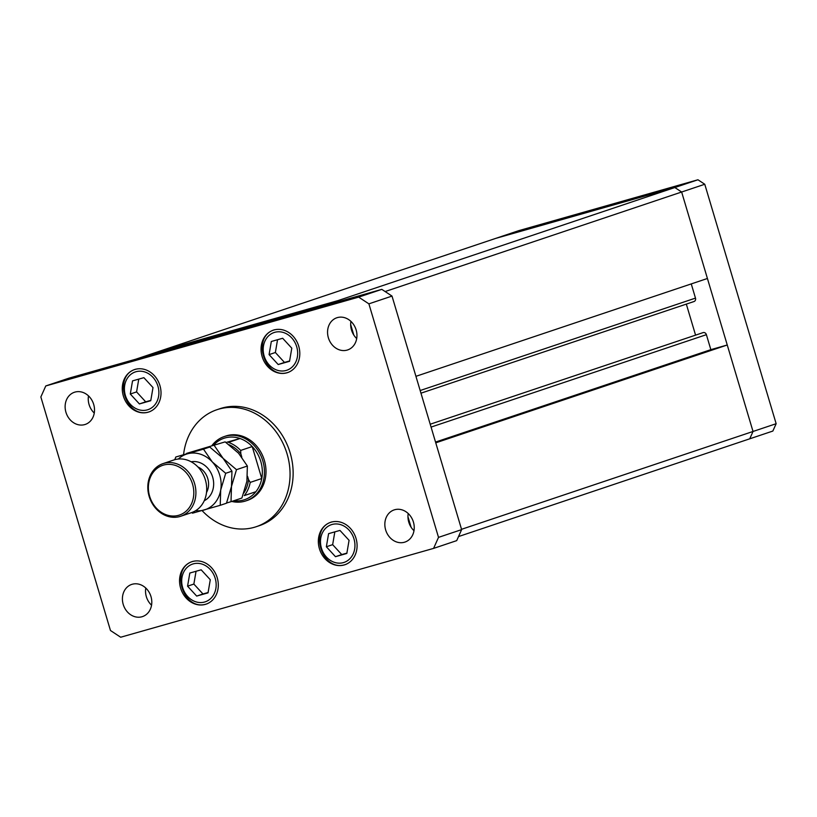 <?xml version="1.0" encoding="UTF-8"?>
<svg xmlns="http://www.w3.org/2000/svg" width="817" height="817" viewBox="0 0 817 817"><rect width="100%" height="100%" fill="white"/><g stroke="black" fill="none" stroke-linecap="round" stroke-linejoin="round"><path stroke-width="1.23" d="M461.534 529.304L753.029 431.468L749.74 438.811L772.862 431.049L776.15 423.706L704.765 184.254L697.953 179.771L518.795 230.639L495.674 238.401L674.832 187.532L681.644 192.015L753.029 431.468L776.15 423.706M415.935 376.32L707.42 278.485L681.644 192.015L704.765 184.254M385.124 291.546L681.644 192.015L674.832 187.532L697.953 179.771M350.677 324.584L353.792 335.052L350.677 324.584M339.321 301.422L338.044 300.585L158.886 351.443L495.674 238.401L674.832 187.532L314.923 308.346L135.765 359.204L158.886 351.443L338.044 300.585L339.321 301.422M407.959 516.732L411.084 527.2L407.959 516.732M691.253 283.907L695.481 298.113A2.88 2.451 71.4 0 1 693.95 301.544M686.321 304.108L695.573 335.144M430.212 424.217L703.11 332.611A2.88 2.451 71.4 0 1 706.388 334.674L710.851 349.656L727.253 344.999L435.757 442.834M458.521 536.565L749.74 438.811L753.029 431.468L727.253 344.999M710.851 349.656L435.532 442.068M196.1 341.475L202.973 339.423L196.1 341.475M202.841 339.463L201.942 339.637M207.559 338.156L215.208 335.818L207.559 338.167M214.667 336.206L221.55 334.051L214.667 336.206M220.845 334.449L228.014 332.243L220.233 334.582M228.025 332.274L227.494 332.468M237.257 329.792L244.426 327.586L236.654 329.925M244.436 327.617L243.915 327.801M260.909 322.919L253.668 325.033L260.919 322.95M253.086 325.258L253.699 325.115M280.742 317.445L287.911 315.239L280.129 317.578M287.921 315.27L287.39 315.464M272.408 319.815L278.556 317.874L272.408 319.815M252.494 325.309L245.294 327.413L252.494 325.309M244.702 327.637L245.325 327.494M228.648 332.202L235.878 330.088L228.648 332.202M236.46 329.864L235.878 330.088M195.917 341.363L188.676 343.487L195.927 341.404M188.094 343.702L188.707 343.569M183.284 345.091L190.279 342.854L183.294 345.121M286.604 315.719L281.079 317.353M281.497 317.129L285.623 315.883M254.465 324.809L259.653 323.338L254.056 325.023M247.122 326.994L251.748 325.595M251.279 325.717L245.672 327.403M246.08 327.188L247.122 326.974M243.129 328.056L237.594 329.7M239.034 329.292L242.138 328.23M238.023 329.476L239.024 329.271M229.894 331.784L235.082 330.313L229.444 332.008M226.707 332.723L221.182 334.357M221.601 334.133L225.727 332.887M190.514 343.069L189.064 343.477M189.462 343.263L190.504 343.048M202.075 510.584A61.704 52.441 -108.6 0 0 254.22 527.333A61.704 52.441 -108.6 0 0 256.232 526.71A61.704 52.441 -108.6 0 0 286.706 452.7A61.704 52.441 -108.6 0 0 218.976 409.082A61.704 52.441 -108.6 0 0 216.965 409.705A61.704 52.441 -108.6 0 0 183.59 454.446M256.232 526.71L259.316 525.678A61.704 52.441 -108.6 0 0 289.78 451.658A61.704 52.441 -108.6 0 0 222.05 408.051A61.704 52.441 -108.6 0 0 220.039 408.674L216.965 409.705M145.783 588.026A16.973 14.42 -108.6 0 0 151.554 605.213M132.262 584.247A16.973 14.42 -108.6 0 0 131.711 584.41A16.973 14.42 -108.6 0 0 123.326 604.764A16.973 14.42 -108.6 0 0 141.954 616.764A16.973 14.42 -108.6 0 0 142.505 616.59A16.973 14.42 -108.6 0 0 150.879 596.236A16.973 14.42 -108.6 0 0 132.262 584.247M274.042 329.966A22.365 19.016 -108.6 0 0 273.317 330.191A22.365 19.016 -108.6 0 0 262.267 357.019A22.365 19.016 -108.6 0 0 286.818 372.828A22.365 19.016 -108.6 0 0 287.553 372.603A22.365 19.016 -108.6 0 0 298.593 345.775A22.365 19.016 -108.6 0 0 274.042 329.966M331.324 522.114A22.365 19.016 -108.6 0 0 330.599 522.339A22.365 19.016 -108.6 0 0 319.549 549.167A22.365 19.016 -108.6 0 0 344.1 564.976A22.365 19.016 -108.6 0 0 344.835 564.751A22.365 19.016 -108.6 0 0 355.875 537.923A22.365 19.016 -108.6 0 0 331.324 522.114M192.536 561.514A22.365 19.016 -108.6 0 0 191.811 561.739A22.365 19.016 -108.6 0 0 180.761 588.577A22.365 19.016 -108.6 0 0 205.322 604.386A22.365 19.016 -108.6 0 0 206.047 604.161A22.365 19.016 -108.6 0 0 217.087 577.323A22.365 19.016 -108.6 0 0 192.536 561.514M135.254 369.366A22.365 19.016 -108.6 0 0 134.529 369.59A22.365 19.016 -108.6 0 0 123.479 396.419A22.365 19.016 -108.6 0 0 148.03 412.228A22.365 19.016 -108.6 0 0 148.765 412.003A22.365 19.016 -108.6 0 0 159.805 385.175A22.365 19.016 -108.6 0 0 135.254 369.366M350.932 321.377A16.973 14.42 -108.6 0 0 356.702 338.555M337.411 317.588A16.973 14.42 -108.6 0 0 336.849 317.762A16.973 14.42 -108.6 0 0 328.475 338.105A16.973 14.42 -108.6 0 0 347.102 350.105A16.973 14.42 -108.6 0 0 347.654 349.931A16.973 14.42 -108.6 0 0 356.028 329.578A16.973 14.42 -108.6 0 0 337.411 317.588M408.214 513.525A16.973 14.42 -108.6 0 0 413.984 530.703M394.693 509.737A16.973 14.42 -108.6 0 0 394.141 509.91A16.973 14.42 -108.6 0 0 385.757 530.264A16.973 14.42 -108.6 0 0 404.384 542.253A16.973 14.42 -108.6 0 0 404.936 542.079A16.973 14.42 -108.6 0 0 413.32 521.726A16.973 14.42 -108.6 0 0 394.693 509.737M88.502 395.877A16.973 14.42 -108.6 0 0 94.272 413.065M74.98 392.089A16.973 14.42 -108.6 0 0 74.418 392.262A16.973 14.42 -108.6 0 0 66.044 412.616A16.973 14.42 -108.6 0 0 84.672 424.605A16.973 14.42 -108.6 0 0 85.223 424.442A16.973 14.42 -108.6 0 0 93.598 404.088A16.973 14.42 -108.6 0 0 74.98 392.089M245.856 500.903L247.398 500.382A33.936 28.84 -108.6 0 0 264.157 459.675A33.936 28.84 -108.6 0 0 226.901 435.686A33.936 28.84 -108.6 0 0 225.798 436.033L224.256 436.554A33.936 28.84 71.4 0 1 225.359 436.207A33.936 28.84 71.4 0 1 262.614 460.196A33.936 28.84 71.4 0 1 245.856 500.903A33.936 28.84 71.4 0 1 244.753 501.24A33.936 28.84 71.4 0 1 231.752 501.444M40.85 396.97L110.469 630.51L120.681 637.229L433.582 548.391L438.515 537.372L368.886 303.842L358.673 297.122L45.772 385.951L40.85 396.97M433.582 548.391L456.703 540.629L461.636 529.62L392.007 296.081L381.794 289.361L68.894 378.189L45.772 385.951M438.515 537.372L461.636 529.62M368.886 303.842L392.007 296.081M358.673 297.122L381.794 289.361M210.286 579.723L201.176 569.817L189.82 573.044L187.573 586.177L196.683 596.083L208.039 592.856L210.286 579.723M196.049 571.277L193.864 584.063L202.973 593.969L208.1 592.519M202.973 593.969L196.683 596.083M193.864 584.063L187.573 586.177M349.073 540.323L339.954 530.417L328.597 533.644L326.361 546.767L335.47 556.683L346.827 553.456L349.073 540.323M334.837 531.867L332.652 544.663L341.761 554.569L346.888 553.119M341.761 554.569L335.47 556.683M332.652 544.663L326.361 546.767M153.004 387.575L143.884 377.668L132.538 380.885L130.291 394.019L139.401 403.935L150.757 400.708L153.004 387.575M138.767 379.119L136.582 391.915L145.692 401.821L150.818 400.361M145.692 401.821L139.401 403.935M136.582 391.915L130.291 394.019M291.792 348.175L282.672 338.269L271.315 341.486L269.079 354.619L278.188 364.525L289.545 361.308L291.792 348.175M277.545 339.719L275.37 352.505L284.479 362.421L289.606 360.961M284.479 362.421L278.188 364.525M275.37 352.505L269.079 354.619M233.907 500.719A32.394 27.533 -108.6 0 0 243.537 500.024A32.394 27.533 -108.6 0 0 255.864 491.711A32.394 27.533 -108.6 0 0 261.767 478.527A32.394 27.533 -108.6 0 0 252.228 446.552A32.394 27.533 -108.6 0 0 240.004 438.504A32.394 27.533 -108.6 0 0 225.032 437.943A32.394 27.533 -108.6 0 0 213.788 444.979M243.772 493.039A30.852 26.226 -108.6 0 0 248.511 479.559L250.206 482.408L261.767 478.527L252.228 446.552L240.668 450.433A32.394 27.533 71.4 0 0 228.443 442.385L240.004 438.504L226.013 442.477M212.001 445.49A33.936 28.84 71.4 0 1 224.256 436.554M255.864 491.711L244.303 495.592A32.394 27.533 71.4 0 0 250.206 482.408M248.511 479.559L247.52 476.27M241.812 457.101L240.821 453.792A30.852 26.226 -108.6 0 0 229.158 444.775M240.668 450.433L240.821 453.792M180.7 516.262L191.484 512.637A27.768 23.601 -108.6 0 0 205.2 479.334A27.768 23.601 -108.6 0 0 174.715 459.705A27.768 23.601 -108.6 0 0 173.817 459.991L163.022 463.617A27.768 23.601 71.4 0 1 163.931 463.331A27.768 23.601 71.4 0 1 194.405 482.959A27.768 23.601 71.4 0 1 180.7 516.262A27.768 23.601 71.4 0 1 179.791 516.548A27.768 23.601 71.4 0 1 149.317 496.92A27.768 23.601 71.4 0 1 163.022 463.617M178.576 515.323A26.226 22.294 -108.6 0 0 192.536 484.103A26.226 22.294 -108.6 0 0 163.594 465.067A26.226 22.294 -108.6 0 0 149.644 496.287A26.226 22.294 -108.6 0 0 178.576 515.323M247.367 466.027L246.897 481.274L241.903 498.033L231.017 501.689L231.487 486.442L236.491 469.673L247.367 466.027L238.533 453.19L225.155 441.874L186.593 453.384L225.155 441.874M236.491 469.673L223.112 458.357L214.279 445.52M226.575 503.006L231.017 501.689M195.682 510.666A29.31 24.908 -108.6 0 0 204.127 510.002A29.31 24.908 -108.6 0 0 220.702 490.067L225.696 473.298L212.328 461.983L203.484 449.146L175.808 456.999L209.744 447.042L223.112 458.357L231.957 471.195L231.487 486.442L226.483 503.211L220.233 505.315L220.702 490.067A29.31 24.908 -108.6 0 0 212.328 461.983A29.31 24.908 -108.6 0 0 187.379 453.833A29.31 24.908 -108.6 0 0 178.351 459.031M191.689 512.576L192.546 513.168L220.233 505.315M175.808 456.999L174.767 459.695M203.484 449.146L209.744 447.042M225.696 473.298L231.957 471.195M706.388 334.674L431.07 427.087M695.481 298.113L420.163 390.526M204.618 602.017A19.904 16.912 -108.6 0 0 215.208 578.334A19.904 16.912 -108.6 0 0 193.241 563.883A19.904 16.912 -108.6 0 0 182.651 587.566A19.904 16.912 -108.6 0 0 204.618 602.017M343.395 562.617A19.904 16.912 -108.6 0 0 353.986 538.924A19.904 16.912 -108.6 0 0 332.029 524.483A19.904 16.912 -108.6 0 0 321.438 548.166A19.904 16.912 -108.6 0 0 343.395 562.617M147.326 409.868A19.904 16.912 -108.6 0 0 157.926 386.175A19.904 16.912 -108.6 0 0 135.959 371.735A19.904 16.912 -108.6 0 0 125.369 395.418A19.904 16.912 -108.6 0 0 147.326 409.868M149.378 411.788A22.365 19.016 71.4 0 1 149.266 411.819L150.001 411.594M286.113 370.469A19.904 16.912 -108.6 0 0 296.704 346.776A19.904 16.912 -108.6 0 0 274.747 332.325A19.904 16.912 -108.6 0 0 264.157 356.018A19.904 16.912 -108.6 0 0 286.113 370.469M288.166 372.389A22.365 19.016 71.4 0 1 288.054 372.419L288.779 372.184M206.497 492.528A16.973 14.42 -108.6 0 0 197.928 466.977M191.188 461.799A20.67 17.566 71.4 0 1 212.41 476.331A20.67 17.566 71.4 0 1 204.25 500.719M694.052 301.514L420.959 393.181M193.047 561.33C169.364 567.999 183.253 611.862 206.517 603.977L207.283 603.743M331.825 521.93C308.152 528.599 322.041 572.462 345.305 564.578L346.061 564.343M149.235 411.829C125.971 419.713 112.082 375.84 135.765 369.182M288.023 372.419C264.759 380.313 250.87 336.441 274.543 329.772"/></g></svg>
